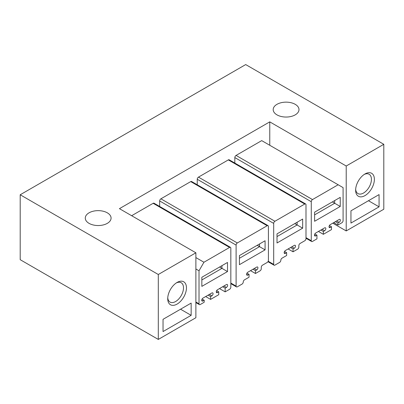 <?xml version="1.0" encoding="UTF-8"?>
<svg xmlns="http://www.w3.org/2000/svg" width="404" height="404" viewBox="0 0 404 404"><rect width="100%" height="100%" fill="white"/><g stroke="black" fill="none" stroke-linecap="round" stroke-linejoin="round"><path stroke-width="0.61" d="M158.302 274.498L20.2 194.768L20.2 259.691L158.302 339.426L158.302 274.498L195.884 252.798L119.438 208.661L269.766 121.867L346.218 166.009L383.8 144.309L245.698 64.574L20.2 194.768M295.218 114.862A12.903 7.449 0 0 0 298.995 109.595A12.903 7.449 0 0 0 291.031 102.712A12.903 7.449 0 0 0 276.967 104.328A12.903 7.449 0 0 0 273.19 109.595A12.903 7.449 0 0 0 281.154 116.478A12.903 7.449 0 0 0 295.218 114.862M89.052 212.822A12.903 7.449 0 0 0 85.274 218.089A12.903 7.449 0 0 0 93.238 224.972A12.903 7.449 0 0 0 107.302 223.356A12.903 7.449 0 0 0 111.08 218.089A12.903 7.449 0 0 0 103.116 211.206A12.903 7.449 0 0 0 89.052 212.822M383.8 144.309L383.8 209.232L346.218 230.931L346.218 166.009M332.775 223.17L346.218 230.931M195.884 252.798L195.884 317.726L158.302 339.426M269.766 145.278L269.766 121.867M234.825 163.07L234.825 157.565A1.742 1.005 -60 0 1 236.057 155.429L261.706 140.622L343.087 187.607L343.087 220.635A1.742 1.005 120 0 1 341.85 222.776L337.906 225.053L333.714 222.629M131.643 215.711L153.146 203.298A1.742 1.005 -60 0 1 154.02 203.207L230.467 247.349A1.742 1.005 -60 0 1 230.83 248.147L230.83 287.158A1.742 1.005 -60 0 1 229.593 289.294L225.154 291.855L219.483 288.582M197.243 184.764L197.243 179.265A1.742 1.005 -60 0 1 198.475 177.124L228.311 159.898A1.742 1.005 -60 0 1 229.184 159.812L305.636 203.949A1.742 1.005 120 0 0 304.762 204.035L274.922 221.261A1.742 1.005 120 0 0 273.69 223.402L273.69 264.403A1.742 1.005 120 0 0 274.048 265.201A1.742 1.005 120 0 0 274.922 265.115L279.608 262.413A1.742 1.005 120 0 0 280.841 260.277A1.742 1.005 120 0 1 282.073 258.141L286.638 255.505L286.638 252.657L284.532 251.445M159.656 206.464L159.656 200.96A1.742 1.005 -60 0 1 160.893 198.824L190.728 181.598A1.742 1.005 -60 0 1 191.602 181.512L268.049 225.649A1.742 1.005 120 0 0 267.18 225.735L237.34 242.961A1.742 1.005 120 0 0 236.108 245.097L236.108 286.103A1.742 1.005 120 0 0 236.466 286.901A1.742 1.005 120 0 0 237.34 286.815L242.026 284.108A1.742 1.005 120 0 0 243.258 281.972A1.742 1.005 120 0 1 244.491 279.841L249.051 277.205L249.051 274.356L246.95 273.139M374.382 179.361A13.251 7.651 120 0 0 365.009 173.952A13.251 7.651 120 0 0 355.636 190.183A13.251 7.651 120 0 0 365.009 195.592A13.251 7.651 120 0 0 374.382 179.361M379.063 206.843L379.063 194.597L350.95 210.827L350.95 223.074L379.063 206.843L368.463 200.717M355.671 189.274A11.161 6.444 120 0 0 357.949 193.582A11.161 6.444 120 0 0 366.549 190.592A11.161 6.444 120 0 0 371.422 179.361A11.161 6.444 120 0 0 369.11 174.255A11.161 6.444 120 0 0 364.236 174.432M167.721 298.677A13.251 7.651 120 0 0 177.093 304.086A13.251 7.651 120 0 0 186.461 287.855A13.251 7.651 120 0 0 177.093 282.441A13.251 7.651 120 0 0 167.721 298.677M191.148 315.332L163.034 331.563L163.034 319.322L191.148 303.091L191.148 315.332L180.543 309.212M176.321 282.926A11.161 6.444 -60 0 1 181.194 282.744A11.161 6.444 -60 0 1 183.502 287.855A11.161 6.444 -60 0 1 178.634 299.086A11.161 6.444 -60 0 1 170.034 302.076A11.161 6.444 -60 0 1 167.751 297.763M305.995 238.254L311.636 241.511A1.742 1.005 120 0 1 311.272 240.713L311.272 201.702A1.742 1.005 120 0 1 312.504 199.566L338.153 184.759M311.636 241.511A1.742 1.005 120 0 0 312.504 241.425L316.943 238.86L316.943 235.158L314.837 233.946M337.906 225.053L337.906 223.059L339.138 222.346A1.742 1.005 120 0 0 340.279 220.811A1.742 1.005 120 0 0 340.011 219.412A1.742 1.005 120 0 0 339.087 219.529L330.209 224.654A1.742 1.005 120 0 0 329.114 226.195A1.742 1.005 120 0 0 329.391 227.558A1.742 1.005 120 0 0 330.26 227.472L331.492 226.76L331.492 229.608L323.357 234.305L323.357 231.457L324.589 230.745A1.742 1.005 120 0 0 325.73 229.209A1.742 1.005 120 0 0 325.462 227.811A1.742 1.005 120 0 0 324.538 227.927L315.66 233.052A1.742 1.005 120 0 0 314.565 234.593A1.742 1.005 120 0 0 314.837 235.956A1.742 1.005 120 0 0 315.711 235.87L316.943 235.158M323.357 231.457L320.892 230.033M323.357 234.305L318.423 231.457M331.492 226.76L329.391 225.543M337.906 223.059L335.441 221.634M340.249 206.469L340.249 197.354L314.6 212.166L314.6 221.281L340.249 206.469L334.699 203.268L314.6 214.872M195.884 257.585L203.949 262.241L199.015 270.781L195.884 268.973M203.949 262.241L229.593 247.435A1.742 1.005 -60 0 1 230.467 247.349M222.69 286.729L225.154 288.153L225.154 291.855M225.154 288.153L226.392 287.441L223.922 286.017M208.141 295.132L210.605 296.556L210.605 299.399L218.746 294.703L218.746 291.855L217.514 292.567A1.742 1.005 -60 0 1 216.64 292.653A1.742 1.005 -60 0 1 216.382 291.223A1.742 1.005 -60 0 1 217.564 289.688L226.437 284.567A1.742 1.005 -60 0 1 227.26 284.507A1.742 1.005 -60 0 1 227.528 285.906A1.742 1.005 -60 0 1 226.392 287.441M218.746 291.855L216.64 290.638M210.605 299.399L205.676 296.556M210.605 296.556L211.837 295.844L209.373 294.42M199.015 270.781L199.015 303.813A1.742 1.005 -60 0 0 199.379 304.611A1.742 1.005 -60 0 0 200.248 304.525L204.197 302.248L204.197 300.258L202.965 300.965A1.742 1.005 -60 0 1 202.091 301.056A1.742 1.005 -60 0 1 201.833 299.622A1.742 1.005 -60 0 1 203.01 298.091L211.888 292.966A1.742 1.005 -60 0 1 212.711 292.905A1.742 1.005 -60 0 1 212.979 294.304A1.742 1.005 -60 0 1 211.837 295.844M204.197 300.258L202.091 299.041M227.502 271.569L227.502 262.454L201.849 277.26L201.849 286.375L227.502 271.569L221.953 268.362L201.849 279.967M288.118 248.955L293.046 251.803L297.612 249.172A1.742 1.005 120 0 0 298.844 247.036L298.844 245.612A1.742 1.005 120 0 1 300.076 243.476L304.762 240.769A1.742 1.005 120 0 0 305.995 238.633L305.995 204.747A1.742 1.005 120 0 0 305.636 203.949M293.046 251.803L293.046 248.955L294.279 248.243A1.742 1.005 120 0 0 295.42 246.708A1.742 1.005 120 0 0 295.152 245.309A1.742 1.005 120 0 0 294.228 245.425L285.355 250.551A1.742 1.005 120 0 0 284.254 252.091A1.742 1.005 120 0 0 284.532 253.454A1.742 1.005 120 0 0 285.406 253.369L286.638 252.657M293.046 248.955L290.582 247.531M302.667 228.169L302.667 219.054L277.018 233.866L277.018 242.981L302.667 228.169L297.117 224.967L277.018 236.572M250.531 270.655L255.464 273.503L260.024 270.867A1.742 1.005 120 0 0 261.262 268.731L261.262 267.312A1.742 1.005 120 0 1 262.494 265.175L267.18 262.469A1.742 1.005 120 0 0 268.413 260.333L268.413 226.447A1.742 1.005 120 0 0 268.049 225.649M255.464 273.503L255.464 270.655L256.697 269.943A1.742 1.005 120 0 0 257.838 268.408A1.742 1.005 120 0 0 257.57 267.009A1.742 1.005 120 0 0 256.646 267.125L247.768 272.251A1.742 1.005 120 0 0 246.672 273.791A1.742 1.005 120 0 0 246.95 275.154A1.742 1.005 120 0 0 247.819 275.068L249.051 274.356M255.464 270.655L253 269.231M265.085 249.869L265.085 240.754L239.436 255.56L239.436 264.676L265.085 249.869L259.535 246.662L239.436 258.267M334.699 200.561L334.699 203.268L332.356 201.914M297.117 222.261L297.117 224.967L294.774 223.614M259.535 243.955L259.535 246.662L257.191 245.309M221.953 265.655L221.953 268.362L219.604 267.009M312.504 199.566L236.057 155.429M234.825 157.565L311.272 201.702M311.272 240.713L305.995 237.663M315.711 235.87L314.479 235.158M322.124 229.321L324.589 230.745M330.26 227.472L329.028 226.76M336.673 220.922L339.138 222.346M229.593 247.435L153.146 203.298M217.514 292.567L216.276 291.855M202.965 300.965L201.727 300.253M199.015 303.813L195.884 302.005M228.311 159.898L304.762 204.035M274.922 221.261L198.475 177.124M197.243 179.265L273.69 223.402M273.69 264.403L268.206 261.236M285.406 253.369L284.169 252.657M291.814 246.819L294.279 248.243M190.728 181.598L267.18 225.735M237.34 242.961L160.893 198.824M159.656 200.96L236.108 245.097M236.108 286.103L230.83 283.058M247.819 275.068L246.586 274.356M254.232 268.519L256.697 269.943M199.379 304.611L195.884 302.596M267.963 261.691L274.048 265.201M230.83 283.643L236.466 286.901"/></g></svg>
